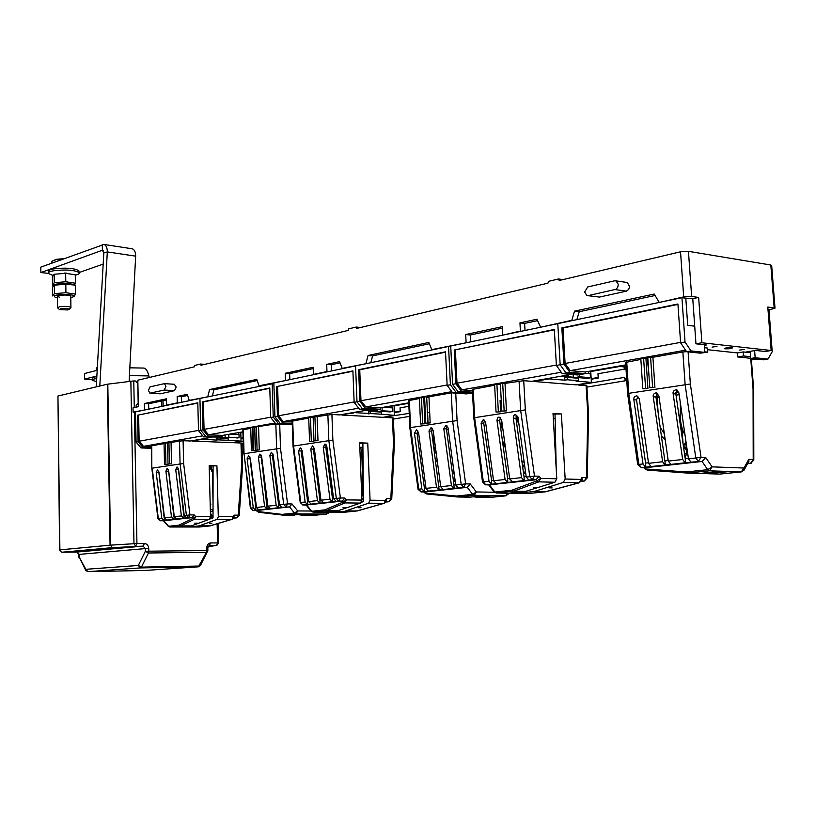 <?xml version="1.0" encoding="UTF-8"?>
<svg xmlns="http://www.w3.org/2000/svg" width="816" height="816" viewBox="0 0 816 816"><rect width="100%" height="100%" fill="white"/><g stroke="black" fill="none" stroke-linecap="round" stroke-linejoin="round"><path stroke-width="1.22" d="M149.359 377.471L148.838 375.921L129.428 375.615M143.789 368.057L143.953 368.067C146.084 368.557 147.716 371.178 148.838 375.921M92.3 379.593L84.558 379.093L84.466 373.544L97.196 370.301M84.558 379.093L96.869 376.023M131.651 248.696L132.274 248.798C134.497 249.625 135.619 252.083 135.66 256.153L107.314 251.909L99.807 386.009M48.185 273.36L40.861 272.554L40.8 267.138L103.969 244.453C106.172 245.29 107.284 247.778 107.314 251.909L103.805 252.95L96.257 386.866M103.183 264.109L79.152 272.513M102.286 244.525L102.377 250.247L40.861 272.554M103.805 252.95L102.377 250.247L103.214 250.369M129.132 381.245L135.66 256.153M549.372 487.856L552.136 487.917M536.398 487.58L533.582 487.519M516.701 423.657L517.558 419.169L516.049 416.66M524.056 461.346L521.873 461.183M522.709 467.282L524.698 465.987M522.393 465.018L524.596 465.283M686.215 447.596L685.399 447.994C683.349 446.954 683.267 445.679 685.154 444.159L685.97 444.343M686.368 449.636L683.665 448.015M676.321 472.25L677.708 472.352M679.881 472.515L676.342 472.495M685.409 457.225L684.92 456.674M684.522 453.92L686.633 453.808M680.187 401.696L680.493 408.561M681.87 427.339L683.114 444.22M685.103 457.949L686.633 453.257L685.562 438.773M712.113 347.096L716.999 346.412L712.113 347.096M731.717 347.677C727.331 347.616 724.894 347.953 724.404 348.687L725.098 348.83C729.473 348.901 731.911 348.565 732.411 347.82L731.717 347.677M744.457 349.401L739.602 350.074L744.457 349.401M768.988 309.998L775.006 308.162L767.795 307.061L771.161 350.503L701.882 342.761L695.956 343.822L692.764 298.666L698.649 297.442L691.642 296.463L683.686 296.902L660.236 302.216M701.882 342.761L698.649 297.442M145.574 409.816L133.1 412.141L133.018 407.837L138.353 406.705L137.833 380.195L194.33 366.833L194.667 365.456L200.593 364.038L204.765 364.354M683.686 296.902L680.534 251.787L559.184 280.5L558.46 278.98L548.474 281.347L547.954 283.162L356.786 328.389L356.255 327.043L348.687 328.838L348.279 330.398L201.001 365.252L200.593 364.038M356.255 327.043L360.631 327.481M558.46 278.98L562.979 279.602M655.075 295.504L579.217 311.722L574.525 311.151L654.187 294.046L659.053 302.053M579.217 311.722L576.871 319.637M573.005 320.453L571.832 320.311L574.525 311.151M571.832 320.311L541.61 327.012M537.55 320.637L524.617 323.401L519.955 322.881L536.908 319.24L540.437 326.879M521.577 331.204L520.404 331.072L519.955 322.881M525.014 330.48L524.617 323.401M503.809 334.917L520.404 331.072M502.289 328.175L470.332 334.999L465.701 334.529L502.207 326.686L502.636 334.795M137.863 381.776L136.517 382.092M136.262 407.143L136.231 405.44M133.1 412.141L135.497 412.264M144.514 409.754L144.381 403.543L148.614 403.777L148.726 409.153M167.698 405.185L166.627 405.124L166.484 398.8L144.381 403.543M166.515 399.952L148.614 403.777M166.627 405.124L177.296 402.89L177.143 396.505L181.438 396.77L181.57 402.288M178.367 402.951L177.296 402.89M187.629 395.444L181.438 396.77M208.937 396.566L189.251 400.391L187.272 394.332L177.143 396.505M189.251 400.391L190.332 400.452M257.193 380.572L213.904 389.824L212.415 395.842M213.904 389.824L209.569 389.548L207.845 396.494M286.559 380.338L259.039 385.784L256.775 379.399L209.569 389.548M259.039 385.784L260.141 385.856M285.437 380.256L285.212 373.3L289.66 373.626L289.864 379.644M314.548 374.483L313.426 374.401L313.171 367.292L285.212 373.3M313.222 368.587L289.66 373.626M313.426 374.401L326.971 371.566L326.706 364.385L331.204 364.742L331.439 370.954M328.093 371.647L326.971 371.566M340.068 362.855L331.204 364.742M367.078 363.497L342.19 368.383L339.589 361.621L326.706 364.385M342.19 368.383L343.322 368.465M429.359 343.76L372.606 355.898L370.77 362.732M372.606 355.898L368.057 355.501L365.945 363.406M467.252 342.557L431.817 349.615L428.808 342.455L368.057 355.501M431.817 349.615L432.98 349.727M466.099 342.445L465.701 334.529M470.679 341.843L470.332 334.999M150.073 386.855L148.41 390.405L149.889 393.179L164.251 390.038L165.954 386.447L164.455 383.632L150.073 386.855M150.205 393.169L159.865 393.751M174.349 384.326L176.205 387.1L174.491 390.68L164.251 390.038M160.395 393.781L174.491 390.68M588.214 295.606L615.917 289.323L617.732 287.344L618.304 284.437L616.08 280.898L614.601 280.816L587.683 286.957L584.644 292.026L586.898 295.545L599.454 297.085L626.413 291.149L615.162 289.598M626.29 282.346L627.331 282.499L629.575 286.508L628.759 289.333L626.413 291.149M599.454 297.085L587.785 295.667M685.45 298.156L692.764 298.666M680.534 251.787L688.449 251.328L691.642 296.463M774.18 307.948L770.824 265.016L688.449 251.328M770.824 265.016L771.691 265.761M771.161 350.503L765.255 351.502L755.555 350.431L745.345 352.165M595.445 370.189L590.733 371.249M590.743 371.535L619.987 366.435M618.283 366.19L619.976 366.353M598.199 377.482L591.182 378.675M624.281 369.199L624.128 366.894M704.351 345.341L706.391 344.984L695.956 343.822M398.188 404.685L394.077 405.613M394.087 405.858L407.143 403.583M400.197 411.142L394.363 412.131M242.933 432.021L240.791 432.398M240.802 432.613L242.933 432.245M243.097 437.845L240.965 438.212M579.34 374.687L579.462 376.768L590.468 377.706L590.223 373.697L585.317 373.269M590.468 377.706L586.816 378.328L561.214 376.176M564.866 375.533L568.313 375.829L564.672 376.462M568.313 375.829L568.262 374.942M573.199 374.585L573.352 377.196M579.462 376.768L575.81 377.4M588.571 371.392L588.703 373.565M588.968 377.961L589.009 378.512L586.816 378.328M549.015 378.308L549.046 378.889L564.886 380.185L567.324 379.777L567.171 377.339L564.743 377.757L564.886 380.185M534.021 380.929L534.052 381.5L549.046 378.889M567.171 377.339L578.32 378.277L578.462 380.695L567.324 379.777M534.052 381.5L576.361 384.887L591.406 382.367L576.035 381.103L578.462 380.695M591.406 382.367L590.713 371.015M506.461 410.887L501.82 411.111L506.461 410.887L504.992 383.398L502.687 383.214L500.371 383.622L501.82 411.111M504.145 410.744L502.687 383.214M496.036 412.029L500.657 411.805L496.036 412.029L494.608 384.642L496.903 384.244L498.341 411.662M500.657 411.805L500.065 400.513L501.248 400.319M500.412 384.509L496.903 384.244M473.79 417.7L472.362 389.416L494.639 385.223M504.992 383.398L523.729 380.674L525.331 409.877L473.79 417.792L482.511 481.991L485.51 484.806L489.478 484.888L494.863 492.038L511.826 490.253L513.478 491.232L525.586 491.385L509.398 493.088L517.752 493.241L533.96 491.548L546.128 491.589M556.777 478.788L554.9 482.246L538.846 481.848L540.722 478.37L556.777 478.788L553.024 413.447L561.388 413.977L565.172 479.012L580.788 479.431L582.063 477.421L586.48 477.533L587.806 413.875L586.092 385.672L586.847 385.978M517.701 492.232L517.752 493.241M489.07 484.877L535.969 479.767L539.141 476.228L540.722 478.37L536.826 480.92L538.846 481.848L513.815 491.161L511.826 490.253L536.826 480.92L535.969 479.767L532.267 479.665L534.48 476.095L539.141 476.228M488.733 484.877L493.67 491.416L496.516 492.997L528.115 493.568L545.608 491.773M581.318 480.746L582.206 479.573L582.063 477.421M580.89 481.705L580.788 479.431L579.38 482.766M555.125 418.618L553.34 418.883M588.55 414.293L587.806 413.875M626.005 368.903L597.965 373.738L598.23 378.053L591.212 379.246M578.503 384.53L578.534 385.06L624.556 377.359L624.658 378.991L626.668 379.165M626.637 378.665L624.658 378.991M586.918 387.11L626.759 380.531M586.092 385.672L578.534 385.06M533.623 491.62L545.139 491.834L578.921 482.837L563.295 482.45L565.172 479.012M563.295 482.45L533.96 491.548M525.586 491.385L554.9 482.246M526.157 476.585L524.025 476.83L524.229 480.593L528.982 480.073L526.228 477.105L534.48 476.095L525.331 409.877M509.653 478.451L507.613 478.676L507.807 482.409L512.468 481.899L509.714 478.961L521.475 477.635L513.264 417.874L513.784 415.517L515.335 414.487L518.007 417.425L526.228 477.105M524.025 476.83L515.967 418.302L516.916 415.13M521.475 477.635L523.923 480.593L512.162 481.889M493.496 480.277L491.558 480.491L491.742 484.184L496.301 483.684L493.568 480.777L505.073 479.482L496.985 420.362L497.485 418.037L498.994 417.017L501.626 419.924L509.714 478.961M553.064 414.038L561.388 413.977M571.271 374.411L531.767 381.327L523.729 380.674M472.505 392.18L461.54 391.394L455.879 383.765L454.237 350.033L554.309 329.44L556.39 365.435L560.174 364.752L565.998 372.973L581.533 374.309L585.337 373.646L569.803 372.3L563.968 364.058L561.847 327.889L677.923 304.001L680.605 342.791L686.582 351.706L700.444 353.165L704.851 352.39L690.999 350.921L685.022 341.986L681.931 297.677L685.807 298.207L687.704 325.329L694.712 326.176M556.39 365.435L562.214 373.636L565.998 372.973L560.174 364.752L557.777 323.636L450.728 346.015L452.584 384.367L458.245 391.976L461.54 391.394M454.237 350.033L554.329 329.807M455.389 350.146L457.001 383.204L556.369 365.058M561.224 372.239L461.938 389.854L457.001 383.204M455.879 383.765L452.584 384.367M472.423 390.619L461.938 389.854M472.535 392.833L458.245 391.976M681.931 297.677L557.777 323.636L560.174 364.752L563.968 364.058M562.214 373.636L577.738 374.972L581.533 374.309L565.998 372.973L569.803 372.3M473.178 389.018L474.616 417.527L483.368 481.93L489.019 481.287L491.436 484.174L485.785 484.806L483.368 481.93L482.511 481.991M491.558 480.491L483.755 423.208L484.602 420.158M489.019 481.287L481.093 423.055L483.378 419.495L485.602 422.372L493.568 480.777M507.807 482.409L495.995 483.674M507.613 478.676L499.688 420.781L500.585 417.67M505.073 479.482L507.501 482.399M555.033 414.161L556.216 469.006M751.424 359.948L756.636 359.081M767.958 359.091L763.562 359.815L750.751 358.459L755.157 357.734L767.958 359.091L772.222 351.676L768.958 309.652L767.989 309.519M750.751 358.459L750.21 351.339M625.892 367.057L619.987 366.506L625.79 365.497M619.987 366.506L619.956 365.905M701.638 473.249L708.104 473.719L728.239 471.658L719.804 471.373L699.669 473.453L687.378 473.076L686.103 471.964L707.717 469.69L702.066 461.468L690.999 462.131L688.469 458.827L695.803 458.011L685.114 384.469L682.859 351.982L686.552 351.665M688.102 351.859L690.356 383.989L701.026 457.337L705.718 457.531L712.113 466.864L743.957 468.027L748.792 459.337L748.966 461.244L748.099 462.815M720.038 474.055L741.275 471.893L743.957 468.027L743.906 470.485M648.485 462.764L645.578 463.1L645.844 467.17L641.396 467.609L644.538 467.721M719.824 474.086L741.428 471.893L709.42 470.812L707.717 469.69L712.113 466.864L709.42 470.812L687.378 473.076L647.292 470.077L644.11 467.721M647.914 388.518L642.794 388.773L647.914 388.518L645.935 358.499L643.6 358.275L640.825 358.765L642.794 388.773M645.578 388.324L643.6 358.275M652.586 387.223L650.576 357.041L647.782 357.53L649.771 387.661L654.922 387.416L649.771 387.661M654.922 387.416L652.912 357.275L650.576 357.041M645.935 358.499L647.323 358.255L648.985 375.829M627.596 393.567L625.597 362.457L640.866 359.397M626.719 361.896L628.738 393.322L690.356 383.989M652.912 357.275L682.859 351.982M688.388 458.266L685.205 458.623L685.491 462.784L690.999 462.131M670.803 464.365L668.284 461.101L682.655 459.49L685.175 462.774L671.109 464.375L651.086 466.538L648.567 463.325L662.602 461.744L653.259 396.78C652.841 394.638 653.881 393.312 656.36 392.792L658.889 395.923L668.284 461.101M685.205 458.623L675.842 393.955L677.392 390.181M682.655 459.49L673.139 393.74C672.721 391.558 673.792 390.211 676.352 389.711L678.902 392.863L688.469 458.827M645.844 467.17L651.086 466.538M637.714 464.528L641.396 467.609L638.887 464.416L637.704 464.508L627.606 393.689L628.738 393.322L638.887 464.416L643.018 463.947L633.848 399.738C633.44 397.647 634.44 396.331 636.847 395.801L639.346 398.902L648.567 463.325M645.578 463.1L636.541 399.942L637.928 396.311M665.428 464.998L655.952 396.984L657.421 393.281M662.602 461.744L665.122 464.987M665.152 460.887L668.202 460.54M699.669 473.453L687.796 473.066L686.103 471.964L646.007 468.986L645.13 467.741L702.066 461.468L705.718 457.531M643.018 463.947L645.538 467.15M685.562 350.186L570.18 370.648L565.1 363.467L680.575 342.383M565.1 363.467L563.02 328.022L677.943 304.399M561.847 327.889L563.02 328.022M585.337 373.646L585.235 371.974L570.18 370.648M625.75 364.885L585.235 371.974M647.833 358.306L647.323 358.255M700.954 353.073L707.778 352.155L704.81 351.839M708.104 473.719L719.681 474.086L707.9 473.729M659.093 397.351L657.125 397.647M680.605 342.791L685.022 341.986M686.582 351.706L690.999 350.921M704.31 344.75L704.851 352.39M704.524 347.718L707.482 348.034L707.778 352.155M737.705 356.949L743.549 355.96L743.243 351.931L737.409 352.93L737.705 356.949L750.74 358.326L753.066 389.395L753.668 389.569L753.811 459.734L753.209 459.53L750.526 463.376L747.844 463.274M737.409 352.93L707.594 349.717M743.549 355.96L750.618 356.714M743.243 351.931L750.312 352.706M755.157 357.734L754.616 350.584M750.261 352.022L747.833 352.441M667.59 456.307L668.039 460.561M658.063 411.641L656.911 394.393M647.425 359.846L647.935 359.887M382.051 407.5L382.194 410.795L392.914 411.427L392.761 407.908L383.092 407.317M388.008 406.46L388.059 407.623M392.914 411.427L390.109 411.907L365.221 410.448M368.006 409.958L371.362 410.162L368.577 410.642M377.471 409.775L377.533 411.172M382.194 410.795L379.399 411.274M391.966 405.766L392.057 407.867M392.221 411.539L390.109 411.907M353.318 412.529L381.398 414.212L381.307 412.09L370.474 411.458L370.566 413.59M341.873 414.528L353.338 413.039M381.398 414.212L394.495 415.375L382.939 417.313L341.894 415.038M370.495 411.886L368.618 411.784L368.71 413.916M394.495 415.375L394.067 405.399M317.995 440.691L313.987 440.885L317.995 440.691L317.128 416.578L314.905 416.456L313.13 416.772L313.987 440.885M315.761 440.599L314.905 416.456M309.56 441.578L313.558 441.395L309.56 441.578L308.713 417.547L310.478 417.241L311.324 441.303M313.558 441.395L313.65 431.409M313.15 417.384L310.478 417.241M293.015 446.077L292.179 421.148L308.734 418.057M317.128 416.578L331.918 414.477L332.867 440.059L293.026 446.138L300.227 502.523L303.062 504.992L306.612 505.022L311.681 511.265L324.707 509.898L326.288 510.734L337.926 510.765L325.462 512.081L357.663 510.836M361.916 500.086L360.458 503.084L344.903 502.911L346.361 499.882L361.916 500.086L359.642 442.792L367.751 443.129L370.066 500.198L385.254 500.392L386.539 498.617L390.833 498.678L393.485 442.66L392.414 417.843L393.322 418.088M333.509 511.255L333.54 512.142M306.367 505.022L342.23 501.106L344.872 498.025L346.361 499.882L343.036 502.105L344.903 502.911L326.553 510.673L324.707 509.898L343.036 502.105L342.23 501.106L338.65 501.055L340.374 497.964L344.872 498.025M306.133 505.033L310.906 510.898L313.252 512.091L343.791 512.305L357.377 510.908M386.233 501.432L386.539 498.617M385.54 502.421L385.254 500.392L384.295 503.278M362.365 467.466L362.987 455.277M362.814 450.993L361.927 454.859M362.947 451.319L361.774 450.187M362.916 447.107L359.825 447.566M386.713 501.942L385.815 502.003L386.641 500.861M394.383 443.017L393.485 442.66M408.898 406.327L400.054 407.847L400.217 411.641L394.383 412.631M385.04 416.966L409.214 413.396M393.363 419.067L409.346 416.425M392.414 417.843L385.06 417.435M345.77 510.887L356.929 510.969L383.795 503.36L368.608 503.186L370.066 500.198M368.608 503.186L346.035 510.826M337.926 510.765L360.458 503.084M333.55 498.341L332.459 498.464L332.581 501.769L336.212 501.361L333.601 498.79L340.374 497.964L332.867 440.059M320.933 499.759L319.903 499.882L320.025 503.156L323.585 502.758L320.994 500.208L329.98 499.198L323.258 447.148L324.972 443.996L326.859 446.597L333.601 498.79M332.459 498.464L325.839 447.25L326.247 444.873M329.98 499.198L332.285 501.758L323.289 502.758M308.56 501.157L307.591 501.269L307.703 504.512L311.202 504.125L308.621 501.605L317.434 500.616L310.804 449.045L312.477 445.924L314.344 448.504L320.994 500.208M359.652 443.2L367.751 443.129M368.393 409.897L339.68 414.916L331.918 414.477M292.25 423.402L282.764 422.933L277.46 416.293L276.502 386.611L352.9 370.892L354.144 402.319L357 401.798L362.477 408.867L377.553 409.765L380.44 409.265L380.378 407.796L365.762 406.919L360.978 400.727L447.117 385.009M354.144 402.319L359.611 409.377L362.477 408.867L357 401.798L355.572 365.905L273.839 383L274.931 416.762L280.225 423.382L282.764 422.933M276.502 386.611L352.91 371.209M277.603 386.692L278.552 415.783L354.124 401.982M358.673 408.173L283.183 421.566L278.552 415.783M277.46 416.293L274.931 416.762M292.21 422.025L283.183 421.566M292.271 423.983L280.225 423.382M450.758 346.678L448.555 346.463L355.572 365.905L357 401.798L359.866 401.268L358.612 369.719L445.526 351.829L447.137 385.356L452.778 392.945L466.415 393.904L469.69 393.332L456.052 392.363L450.401 384.764L447.137 385.356M359.611 409.377L374.677 410.264L377.553 409.765L362.477 408.867L365.354 408.367L359.866 401.268M292.72 420.883L293.566 445.964L300.788 502.483L305.123 501.993L307.408 504.512L302.42 504.859M307.591 501.269L301.155 451.003L301.502 448.749M305.123 501.993L298.585 450.911L300.217 447.821L302.053 450.381L308.621 501.605M320.025 503.156L310.906 504.125M319.903 499.882L313.385 449.147L313.752 446.831M317.434 500.616L319.729 503.146M362.885 443.333L363.385 501.605L361.386 502.289M369.23 413.824L368.699 413.794M151.735 446.056L151.827 468.282L157.927 518.558L160.456 520.741L163.832 520.751L168.575 526.279L178.898 525.198L180.601 525.892L191.464 525.892L209.335 519.292L194.473 519.241L195.636 516.569L210.508 516.64L209.335 519.292M213.047 494.333L212.905 496.403M242.005 444.067L243.28 443.853M228.745 434.316L228.827 437.243L239.098 437.682L239.006 434.54L229.745 434.143M235.263 433.174L235.304 434.377M239.098 437.682L219.045 437.315M225.073 434.959L225.145 437.57M228.827 437.243L226.613 437.631M238.762 432.562L238.823 434.53M238.915 437.713L236.885 438.059M201.623 439.059L216.322 440.099L217.79 439.855L217.739 437.947L216.271 438.202L216.322 440.099M192.596 440.64L201.634 439.508M217.739 437.947L228.113 438.386L228.164 440.273L217.79 439.855M192.607 441.089L231.887 442.639L241.046 441.109L228.164 440.273M241.046 441.109L240.791 432.205M211.466 471.046L211.477 465.987M191.464 525.892L180.397 525.932L178.898 525.198L192.739 518.537L191.995 517.65L163.669 520.751M191.26 525.932L181.58 526.932L189.292 526.932L199.206 525.892L210.385 525.81M189.281 526.136L189.292 526.932M199.563 526.963L209.671 525.943L231.673 519.364L217.127 519.313L218.3 516.671L232.856 516.742L234.11 515.141L238.241 515.161L241.628 465.151L240.985 442.996L241.985 443.2M217.127 519.313L199.206 525.892M233.264 518.548L232.856 516.742L232.203 519.272M242.627 465.457L241.628 465.151M235.008 518.027L233.57 518.15M233.957 517.66L234.11 515.141M184.202 515.202L183.835 518.191L186.701 517.874L184.253 515.61L186.405 515.365L188.567 517.64L191.995 517.65L194.249 514.937L195.636 516.569L192.739 518.537L194.473 519.241L180.601 525.892L170.075 527.014L199.237 527.003L210.12 525.881M176.45 518.976L174.298 516.732L181.387 515.926L183.549 518.191L176.735 518.976L166.658 520.057L164.516 517.834L171.493 517.048L165.893 471.169L167.137 468.415L168.677 470.74L174.298 516.732M183.763 515.253L178.286 468.139M181.387 515.926L175.726 469.659L177.001 466.885L178.561 469.231L184.253 515.61M171.544 463.855L168.014 464.018L171.544 463.855L171.054 442.374L183.09 440.711L183.631 463.468L152.194 468.16L158.314 518.527L161.752 518.14L163.894 520.363L160.354 520.751L163.741 520.761M169.412 463.794L168.932 442.292L167.525 442.537L168.014 464.018M171.054 442.374L168.932 442.292M165.913 464.345L165.434 442.915L164.047 443.159L164.516 464.569L168.035 464.406L164.516 464.569M137.567 415.201L197.798 402.808L198.512 430.695L200.746 430.287L199.93 398.443L135.487 411.917L136.078 442.078L141.035 447.933L143.045 447.576L138.088 441.711L137.567 415.201L197.809 403.094M273.85 383.459L199.93 398.443L200.746 430.287L205.867 436.499L220.269 437.101L222.533 436.703L222.503 435.407L208.529 434.806L204.061 429.379L270.718 417.211M198.512 430.695L203.623 436.886L205.867 436.499L200.746 430.287L202.99 429.879L202.276 401.89L269.79 387.998L270.728 417.527L276.022 424.116L291.649 424.33L278.542 423.677L273.248 417.068L270.728 417.527M138.618 415.262L139.138 441.232L198.502 430.399M202.756 435.836L143.463 446.352L139.138 441.232M151.776 447.882L143.045 447.576M151.745 446.648L143.463 446.352M151.776 448.31L141.035 447.933M138.088 441.711L136.078 442.078M203.623 436.886L220.269 437.101L205.867 436.499L208.121 436.101L202.99 429.879M212.017 437.243L190.495 440.997L183.09 440.711M151.725 445.791L164.057 443.608M167.535 442.996L165.434 442.915M210.508 516.64L209.171 465.62L216.934 465.844L218.3 516.671M209.182 465.926L216.934 465.844M240.985 442.996L233.917 442.721L243.199 441.17M243.117 438.294L240.975 438.651M213.078 469.312L211.568 469.537M213.088 466.028L213.017 517.854L209.651 519.098M163.506 520.761L168.055 526.055L169.789 526.993M164.465 517.436L164.179 520.363L166.658 520.057M164.108 517.477L158.732 471.24M161.752 518.14L156.223 472.637L157.447 469.914L158.967 472.219L164.516 517.834M174.247 516.334L173.92 519.292M173.859 516.375L168.422 469.7M171.493 517.048L173.645 519.292M408.785 403.757L407.143 403.655L408.765 403.369M407.143 403.655L407.123 403.124M473.341 496.811L478.176 497.301L493.221 495.761L484.888 495.618L469.853 497.179L457.807 496.995L456.532 496.057L472.627 494.374L467.272 487.336L458.143 487.856L455.746 485.041L461.183 484.429L452.625 420.974L451.268 392.884L452.615 392.72M508.225 493.221L507.991 494.7M489.967 497.444L478.135 497.301M468.384 393.557L472.546 393.067M425.942 487.907L424.381 488.08L424.544 491.609L421.138 491.946L424.453 492.007M455.746 393.149L457.082 420.577L465.63 483.857L470.251 483.959L476.309 491.946L474.269 495.312L458.174 496.995L426.901 493.996L424.157 492.007M455.675 484.541L453.951 484.735L454.124 488.345L458.143 487.856M443.119 489.518L440.722 486.724L451.421 485.52L453.818 488.335L443.414 489.518L428.39 491.14L426.003 488.386L436.489 487.203L428.971 431.011L431.052 427.584L433.174 430.369L440.722 486.724M453.951 484.735L446.434 428.89L447.168 425.993M451.421 485.52L443.792 428.747L445.924 425.289L448.076 428.094L455.746 485.041M427.88 422.831L426.676 396.668L424.585 397.035L425.789 423.167L430.165 422.953L425.789 423.167M424.942 423.779L420.577 423.994L424.942 423.779L423.749 397.749L421.464 397.596L419.393 397.963L420.577 423.994M422.657 423.657L421.464 397.596M428.053 422.841L427.574 412.529L429.695 412.651M423.749 397.749L424.616 397.596M409.846 427.737L408.653 400.636L419.414 398.514M409.357 400.289L410.57 427.584L457.082 420.577M430.165 422.953L428.961 396.821L451.268 392.884M426.697 397.178L428.981 397.341M429.695 412.763L428.084 412.559M424.544 491.609L428.39 491.14M418.027 489.274L421.138 491.946L418.761 489.202L418.027 489.253L409.856 427.819L410.57 427.584L418.761 489.202L421.862 488.855L414.457 433.225L416.476 429.838L418.567 432.602L426.003 488.386M424.381 488.08L417.088 433.357L417.731 430.583M439.181 489.988L431.613 431.144L432.296 428.308M436.489 487.203L438.875 489.988M439.008 486.428L440.66 486.244M469.853 497.179L458.174 496.995L456.532 496.057L425.615 493.078L424.789 492.007L467.272 487.336L470.251 483.959M421.862 488.855L424.238 491.599M408.745 402.839L380.378 407.796M380.44 409.265L365.354 408.367M451.819 391.649L365.762 406.919M360.978 400.727L359.744 369.801L445.546 352.165M452.778 392.945L456.052 392.363M469.669 392.792L469.69 393.332M448.555 346.463L450.401 384.764M358.612 369.719L359.744 369.801M428.961 396.821L426.676 396.668M494.384 492.272L476.309 491.946L472.627 494.374L474.269 495.312L506.012 495.822M426.901 493.996L457.807 496.995M272.748 453.41L273.319 462.713M291.649 424.279L292.281 424.31M314.293 515.304L313.721 515.335M302.909 515.284L313.946 515.335L326.502 514.06L296.106 513.876L283.652 515.182L314.578 514.08L302.909 515.284L299.166 514.794M283.55 515.171L258.59 512.264L257.377 511.469L282.091 514.366L283.652 515.182L282.091 514.366L294.535 513.06L296.106 513.876L297.707 510.938L294.535 513.06L289.507 506.909L281.775 507.338L279.511 504.88L283.713 504.41L276.624 448.627L275.828 423.881L254.755 427.105L255.449 450.157L259.274 449.983L255.449 450.157M256.448 507.042L255.704 507.134L255.806 510.245L253.103 510.51L256.612 510.53L289.507 506.909L292.016 503.962L297.707 510.938L310.967 511.03M256.183 510.541L257.377 511.469L256.387 510.53M279.46 504.451L278.613 504.543L278.725 507.715L281.775 507.338M270.147 508.623L267.903 506.185L276.175 505.257L278.429 507.715L270.443 508.633L258.733 509.888L256.499 507.47L264.619 506.563L258.376 457.052L259.886 454.063L261.63 456.552L267.903 506.185M278.613 504.543L272.391 455.389L272.666 453.278M276.175 505.257L269.841 455.297L271.391 452.278L273.156 454.787L279.511 504.88M257.081 449.902L256.367 426.819M259.274 449.983L258.56 426.921M252.348 427.89L252.909 427.921L253.592 450.565M251.41 450.799L255.214 450.626L251.41 450.799L250.726 427.819L252.338 427.533L253.031 450.544M255.214 450.626L254.765 427.594M243.566 453.839L242.862 429.838L250.736 428.298M243.341 429.604L244.045 453.737L280.5 448.28L287.569 503.911L292.016 503.962M255.806 510.245L258.733 509.888M250.379 508.154L253.103 510.51L250.379 508.144L244.045 453.737L250.869 508.103L253.276 507.838L247.115 458.765L248.584 455.807L250.308 458.276L256.499 507.47M255.704 507.134L249.869 456.858M267.158 508.99L261.171 455.083M264.619 506.563L266.863 508.99M267.056 505.849L267.842 505.757M253.276 507.838L255.51 510.245M242.923 431.837L222.503 435.407M222.533 436.703L208.121 436.101M275.114 422.994L208.529 434.806M204.061 429.379L203.357 401.951L269.8 388.294M276.022 424.116L278.542 423.677M272.167 383.347L273.248 417.068M202.276 401.89L203.357 401.951M254.521 427.635L252.338 427.533M328.675 512.203L328.44 513.111M144.728 570.486L87.904 571.649L85.915 570.598L85.843 569.303L138.332 565.457L141.423 567.12L140.485 567.916L87.934 571.639L144.565 570.496L198.41 566.814L140.485 567.916L138.332 565.457L145.34 551.32L148.451 552.993L141.423 567.12L199.359 566.039L200.563 565.304M134.375 412.213L136.945 543.538L144.422 543.476C146.992 543.762 148.43 545.425 148.747 548.464L148.808 551.188L207.876 550.545L200.379 565.661L198.41 566.814L206.489 552.279L207.692 551.545M85.721 570.241L79.111 556.961L85.843 569.303L87.842 571.639M107.314 384.214L57.946 396.035L59.894 549.872L110.068 545.18L107.314 384.214L133.763 380.929L134.283 407.572M207.998 546.679L216.311 545.445L209.324 545.506L210.65 542.956C208.243 543.272 206.958 544.904 206.785 547.873L206.489 552.279L148.451 552.993L148.808 551.188L145.34 551.32L145.289 548.597L79.081 554.401L76.99 552.055L143.116 546.108L112.251 547.658L62.006 552.228L59.599 549.933L57.946 396.035M136.16 407.164L136.129 405.552L138.179 403.216L137.792 383.632L135.65 381.052L133.763 380.929M137.506 443.761L136.864 443.006M358.357 507.715L361.039 507.736M361.6 492.242L362.936 492.262L361.682 494.261M363.355 497.209L362.294 493.649M363.355 498.076L361.896 499.545M345.79 507.593L343.057 507.572M332.336 497.536L333.183 495.506M360.029 443.21L360.539 443.231M359.866 448.463L361.733 449.188L362.824 492.262M331.306 481.012L331.367 482.46M331.51 485.846L331.847 493.558L332.204 494.384L333.02 494.292M213.027 515.222L211.823 516.344L210.395 512.611M210.304 518.068L211.711 517.915L211.823 516.344L210.497 516.487M210.181 518.364L212.252 518.14M213.027 512.224L212.486 510.734L210.395 512.326M210.324 509.735L212.956 509.5L212.486 510.734M210.1 501.075L210.222 505.726M209.233 467.803L210.518 467.609L210.548 468.884L212.384 471.118L213.037 503.095M209.355 523.199L211.925 523.209M197.339 523.189L194.728 523.178M209.192 466.303L211.293 465.977M452.666 475.187L453.472 472.148L451.942 469.792M452.564 474.433L453.441 473.504M446.842 431.909L446.403 428.614M453.359 480.328L455.083 480.124M453.533 481.654L455.257 481.45M278.144 500.759L278.99 500.769M278.276 501.83L279.113 501.728M276.053 477.625L276.42 487.193M278.123 500.657L278.96 500.565M686.174 447.076L685.613 447.464C683.737 447.076 683.4 445.964 684.614 444.118L685.96 444.21M97.359 367.282L96.798 367.781L97.349 367.547M96.798 367.781L96.839 370.393M53.989 285.08C55.6 283.948 59.415 283.407 65.453 283.438C69.992 283.591 72.797 284.111 73.868 284.968L75.429 285.692L75.551 294.117L65.912 292.72L54.386 293.638L52.632 295.943L52.53 287.548L53.581 285.233L65.8 284.254L73.899 284.988M65.77 281.765L54.254 282.703L52.499 285.08L52.397 276.695L54.152 274.258L65.657 273.309L75.276 274.808L75.398 283.213L65.77 281.765L65.657 273.309M74.511 285.253L75.398 283.213M54.254 282.703L54.152 274.258M53.336 260.528L56.824 259.253L63.75 258.692M51.938 263.038L51.918 261.263L56.467 259.478L62.067 259.315M59.323 309.376L57.548 307.744L59.721 306.683C65.117 306.092 68.85 306.316 70.921 307.357L70.706 307.846M60.945 308.672L59.578 309.621L67.565 309.937L69.187 309.335C68.248 308.448 65.504 308.224 60.945 308.672M78.938 271.402L78.785 270.626C73.95 268.107 65.617 267.526 53.774 268.882C49.98 269.596 48.226 270.463 48.521 271.493L48.328 272.697M75.276 275.176C78.56 274.411 79.856 273.523 79.152 272.534C74.215 269.974 65.688 269.382 53.581 270.769C49.694 271.493 47.899 272.381 48.205 273.431L52.836 275.38M66.535 273.156L64.331 273.064M96.839 376.574C93.554 377.114 92.106 377.706 92.494 378.359L92.259 379.817M96.727 378.512C93.299 379.073 91.79 379.675 92.177 380.348L96.553 381.551M53.846 285.09L54.203 284.896C56.12 283.876 59.874 283.387 65.453 283.438L72.706 284.366M57.416 297.718L55.202 297.218C52.652 295.525 56.11 294.576 65.596 294.382C72.012 294.668 74.776 295.433 73.868 296.667L70.788 297.626M59.599 297.228C55.763 296.035 57.599 295.29 65.096 295.015C68.983 295.168 70.88 295.627 70.768 296.371M74.032 296.524L75.551 294.117M54.386 293.638L54.284 285.182M65.912 292.72L65.8 284.254M163.139 406.144L163.016 400.697M516.518 417.007L517.874 416.803M517.558 419.169L518.231 419.067M523.382 472.199L525.514 471.954M523.576 473.596L525.708 473.341M675.842 392.629L678.749 392.18M676.015 395.158L679.167 394.679M686.633 453.257L687.643 453.135M686.409 454.849L687.868 454.685M528.676 480.063L532.267 479.665L529.808 476.697L520.659 410.295L519.058 380.909M525.249 491.456L513.478 491.232L496.271 493.007L494.017 491.905M527.717 493.558L528.472 493.527M581.349 480.93L584.419 481.001L581.196 481.338L584.266 481.001L586.48 477.533L587.234 478.013M515.967 418.302L513.295 418.139M483.755 423.208L481.093 423.055M499.688 420.781L497.015 420.628M748.792 459.337L753.209 459.53L753.066 389.395M748.966 461.244L744.437 469.404L742.03 471.699M698.333 461.326L695.803 458.011L701.026 457.337L698.333 461.326M675.842 393.955L673.139 393.74M636.541 399.942L633.848 399.738M655.952 396.984L653.259 396.78M753.811 460.04L750.689 463.376L747.609 463.692L751.301 463.172M335.917 501.361L338.65 501.055L336.335 498.484L328.828 440.426L327.879 414.681M337.661 510.826L326.288 510.734L312.63 511.969M343.546 512.305L344.138 512.264M386.335 501.983L389.11 501.687L390.833 498.678L391.741 499.086M386.488 501.983L389.263 501.687L386.07 501.656M325.839 447.25L323.258 447.148M301.155 451.003L298.585 450.911M313.385 449.147L310.804 449.045M239.241 515.518L238.241 515.161L236.997 517.823L234.804 518.058M234.651 518.058L236.844 517.834L233.825 517.813M199.002 525.932L210.222 525.861L232.019 519.333L234.212 517.334M186.415 517.874L188.567 517.64L189.944 514.906L194.249 514.937M178.184 469.73L175.726 469.659M179.53 440.875L180.071 463.784L186.405 515.365L189.944 514.906L183.631 463.468M199.073 527.003L169.983 527.014L168.188 526.218M158.661 472.699L156.223 472.637M168.341 471.23L165.893 471.169M478.176 497.301L489.61 497.474L505.777 495.832L507.797 493.211M463.59 487.254L461.183 484.429L465.63 483.857L463.59 487.254M446.434 428.89L443.792 428.747M417.088 433.357L414.457 433.225M431.613 431.144L428.971 431.011M279.715 424.3L280.5 448.28M328.022 512.203L326.502 514.06L329.093 512.213M285.977 506.879L283.713 504.41L287.569 503.911L285.977 506.879M272.391 455.389L269.841 455.297M249.635 458.847L247.115 458.765M260.906 457.133L258.376 457.052M218.117 523.495L218.637 542.926L217.637 542.905L217.127 523.79M208.009 546.7L216.485 545.435L217.637 542.905L210.65 542.956M206.785 547.873L207.805 547.893L209.049 545.537M216.842 545.374L218.637 542.926M78.805 557.002L79.081 554.401L78.989 557.879M148.747 548.464L145.289 548.597L143.116 546.108L144.422 543.476M207.876 550.545L207.805 547.913M198.461 566.814L144.503 570.496M78.775 554.431L76.949 552.055L61.955 552.228L76.898 552.055M59.599 549.933L61.863 552.228M107.804 384.122L110.568 545.149L136.945 543.538L135.64 546.179L133.977 543.64L130.846 381.011M110.568 545.149L112.251 547.658L110.568 545.149M361.529 502.034L362.416 501.942M446.434 427.737L447.953 427.502M446.76 429.899L448.29 429.665M129.836 367.822L143.953 368.067M103.969 244.453L132.274 248.798M161.782 406.419L161.67 400.993M500.84 429.175L501.85 421.505M505.522 448.351L502.34 440.15M524.188 462.305L521.893 461.356M683.278 445.322L685.848 442.68M150.001 393.19L160.069 393.802M164.455 383.632L174.695 384.305M616.08 280.898L627.331 282.499M775.006 308.162L771.661 265.261M485.642 484.816L489.212 484.888M527.86 493.568L496.383 493.007M582.206 479.573L579.176 482.827L545.731 491.752M584.419 481.001L587.234 477.788L588.55 414.079L586.837 385.795M527.952 493.578L545.282 491.834M641.223 467.619L644.691 467.741M644.834 468.812L647.159 470.057M751.312 358.52L753.658 389.558M302.96 504.992L306.469 505.033M311.12 511.173L313.12 512.101L343.648 512.305L357.071 510.959M389.263 501.687L391.751 498.943L394.393 442.874L393.322 417.976M357.49 510.887L384.091 503.339L385.805 502.013M300.227 502.544L302.909 504.992M241.975 443.129L242.627 465.365L239.251 515.426L236.997 517.823M508.939 493.231L505.93 495.832L489.753 497.474M421.005 491.956L424.575 492.017M424.881 492.966L426.748 493.986M457.949 496.995L469.628 497.179M478.043 497.311L489.386 497.485M314.089 515.335L326.645 514.06M302.787 515.284L313.813 515.345M283.295 515.171L258.59 512.264M283.529 515.182L294.77 515.243M253.011 510.51L256.479 510.541M665.254 440.099L661.552 435.836M664.346 433.796L660.348 427.533M655.931 396.78L657.482 393.332M685.022 435.05C681.268 428.104 679.687 419.954 680.289 410.601L680.83 406.123M331.969 486.101L330.766 485.398M331.51 482.552L330.286 481.664M182.07 497.872L181.57 497.362M211.007 504.064L210.181 504.339M431.664 431.501L432.704 428.9M437.488 462.611L435.377 459.245M452.849 471.087L452.084 470.832M436.417 454.624L433.786 445.975L433.796 435.03M261.722 463.539L262.16 460.714M278.062 493.476L277.154 493.027M264.496 479.206L263.333 476.309M277.654 490.253L276.736 489.702M57.538 307.459L57.395 296.157M69.187 309.335L70.951 307.601M70.921 307.357L70.768 296.065M78.785 270.626L79.152 272.534M73.868 296.667L74.45 296.351"/></g></svg>
